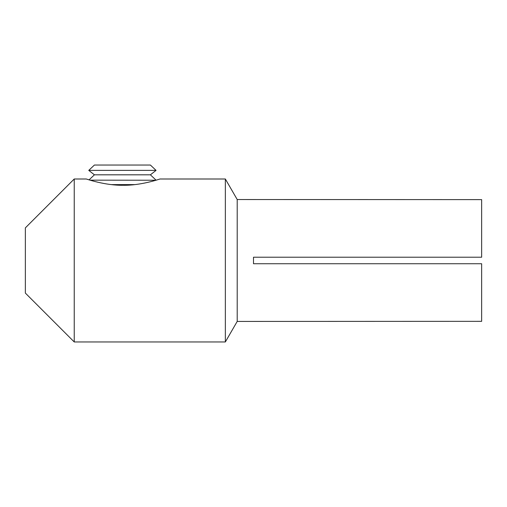 <?xml version="1.0" encoding="UTF-8"?>
<svg xmlns="http://www.w3.org/2000/svg" width="507" height="507" viewBox="0 0 507 507"><rect width="100%" height="100%" fill="white"/><g stroke="black" fill="none" stroke-linecap="round" stroke-linejoin="round"><path stroke-width="0.76" d="M237.206 199.53L237.206 321.425L225.349 341.959L225.349 178.996L237.206 199.53L481.65 199.619L481.65 257.22L253.5 257.22L253.5 263.735L481.65 263.735L481.65 321.337L237.206 321.425M123.131 185.277C140.857 185.594 159.673 179.098 159.959 178.996C159.844 179.034 140.971 185.587 123.131 185.277C105.361 185.594 86.494 179.066 86.298 178.996L89.067 179.865L94.416 174.82L88.757 170.384L156.061 170.384L150.402 174.82L94.416 174.82M74.237 341.959L25.35 293.071L25.35 227.884L74.237 178.996L74.237 341.959L225.349 341.959M134.957 184.599L111.299 184.599M155.972 180.232L90.05 180.162M156.061 170.384L150.402 165.041L94.416 165.041L88.757 170.384M74.237 178.996L86.298 178.996M159.959 178.996L225.349 178.996M150.402 174.82L156.061 180.162"/></g></svg>
